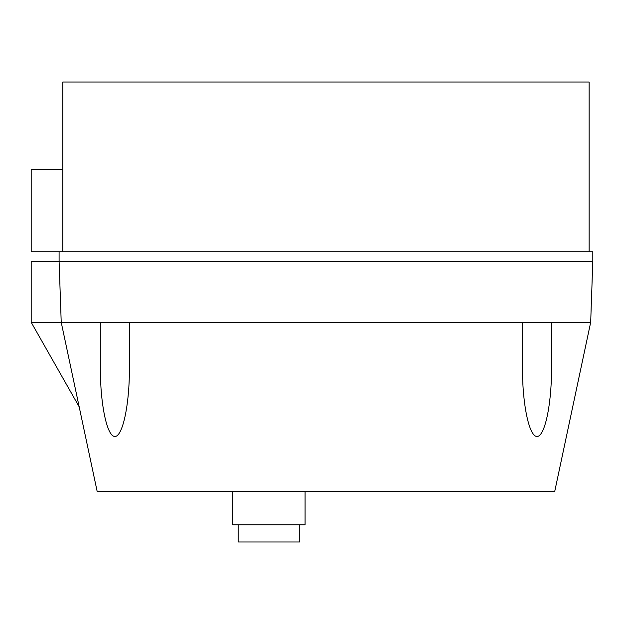 <?xml version="1.0" encoding="UTF-8"?>
<svg xmlns="http://www.w3.org/2000/svg" width="624" height="624" viewBox="0 0 624 624"><rect width="100%" height="100%" fill="white"/><g stroke="black" fill="none" stroke-linecap="round" stroke-linejoin="round"><path stroke-width="0.94" d="M238.134 524.753L238.134 541.975L299.746 541.975L299.746 524.753M232.791 491.275L232.791 524.753L305.089 524.753L305.089 491.275M79.178 406.809L31.2 322.335L61.222 322.343L31.2 322.335L31.2 261.542L59.101 261.542L61.222 322.343L97.133 491.275L554.767 491.275L590.678 322.343L592.8 261.542L59.101 261.542L59.101 251.839L31.2 251.839L31.2 169.354L62.735 169.354M592.8 261.542L592.8 251.839L59.101 251.839M589.157 251.839L589.157 82.025L62.735 82.025L62.735 251.839M100.339 367.996L100.339 322.343L129.449 322.343L129.449 367.996C129.511 404.641 122.686 436.745 114.894 436.472C107.11 436.745 100.285 404.641 100.339 367.996M522.452 322.343L551.561 322.343L551.561 367.996C551.616 404.641 544.791 436.745 537.007 436.472C529.214 436.745 522.389 404.641 522.452 367.996L522.452 322.343L129.449 322.343M590.678 322.343L551.561 322.343M61.222 322.343L100.339 322.343"/></g></svg>
